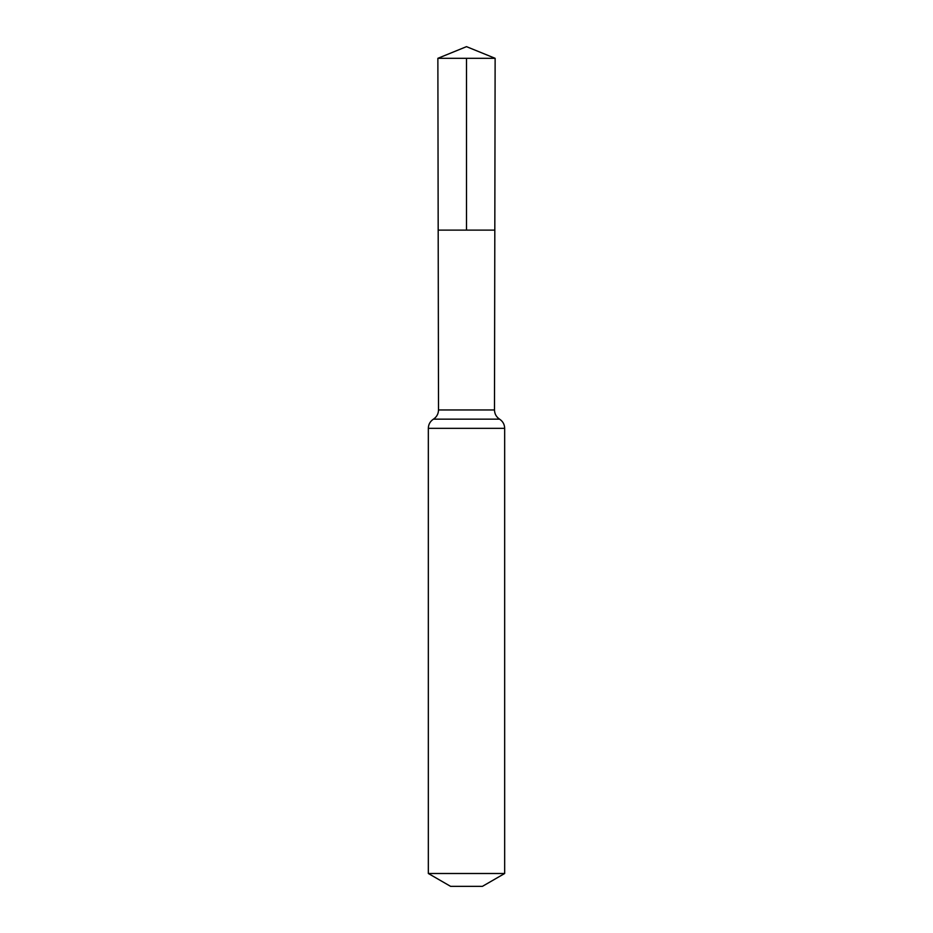 <?xml version="1.0" encoding="UTF-8"?>
<svg xmlns="http://www.w3.org/2000/svg" width="933" height="933" viewBox="0 0 933 933"><rect width="100%" height="100%" fill="white"/><g stroke="black" fill="none" stroke-linecap="round" stroke-linejoin="round"><path stroke-width="1.4" d="M494.49 409.96L494.817 230.113L438.183 230.113L437.869 58.312L495.131 58.312L494.817 230.113L438.183 230.113L438.51 409.96L494.49 409.96C494.607 413.902 496.298 416.969 499.575 419.162C502.852 421.343 504.555 424.398 504.671 428.329L504.671 873.498L482.408 886.35L450.592 886.35L428.329 873.498L504.671 873.498M466.5 58.312L466.5 230.113L494.817 230.113L495.131 58.312L466.5 46.65L437.869 58.312M428.329 873.498L428.329 428.329L504.671 428.329M428.329 428.329C428.445 424.398 430.148 421.343 433.425 419.162L499.575 419.162M433.425 419.162C436.702 416.969 438.393 413.902 438.51 409.96M466.5 46.65L495.131 58.312"/></g></svg>
